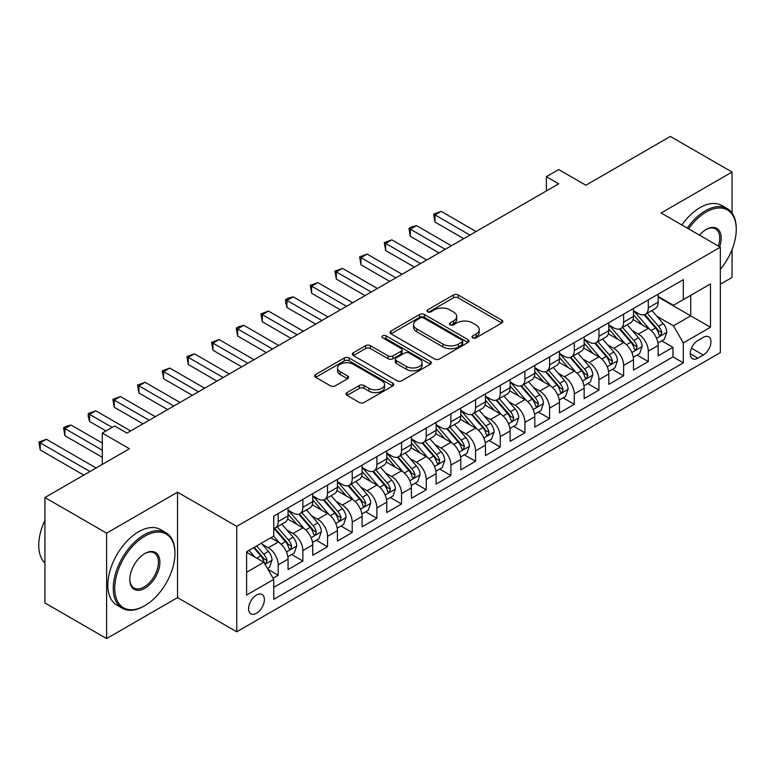 <?xml version="1.0" encoding="UTF-8"?>
<svg xmlns="http://www.w3.org/2000/svg" width="775" height="775" viewBox="0 0 775 775"><rect width="100%" height="100%" fill="white"/><g stroke="black" fill="none" stroke-linecap="round" stroke-linejoin="round"><path stroke-width="1.16" d="M472.692 337.823A2.393 1.385 0 0 0 476.082 337.823L501.812 322.972A3.429 1.976 0 0 0 502.82 321.577A3.429 1.976 0 0 0 501.812 320.172L458.219 295.004A3.429 1.976 0 0 0 453.375 295.004L427.645 309.864A2.393 1.385 0 0 0 426.948 310.843A2.393 1.385 0 0 0 427.645 311.821A2.393 1.385 0 0 0 431.036 311.821L434.368 309.893A10.957 6.326 0 0 1 449.868 309.893L453.501 311.996A10.957 6.326 0 0 1 456.707 316.471A10.957 6.326 0 0 1 453.501 320.947L450.168 322.865A2.393 1.385 0 0 0 449.461 323.843A2.393 1.385 0 0 0 450.168 324.822A2.393 1.385 0 0 0 453.559 324.822L456.892 322.904A10.957 6.326 0 0 1 472.392 322.904L476.024 324.996A10.957 6.326 0 0 1 479.231 329.472A10.957 6.326 0 0 1 476.024 333.948L472.692 335.866A2.393 1.385 0 0 0 471.985 336.844A2.393 1.385 0 0 0 472.692 337.823L472.692 335.866M256.486 613.277A11.17 6.442 120 0 0 263.781 603.444A11.17 6.442 120 0 0 262.066 594.493A11.17 6.442 120 0 0 256.486 595.045A11.17 6.442 120 0 0 249.192 604.887A11.17 6.442 120 0 0 250.906 613.829A11.17 6.442 120 0 0 256.486 613.277M347.064 392.605A3.429 1.976 0 0 0 346.057 394A3.429 1.976 0 0 0 347.064 395.395L359.29 402.457A3.429 1.976 0 0 0 364.134 402.457L392.712 385.96A3.429 1.976 0 0 0 393.71 384.565A3.429 1.976 0 0 0 392.712 383.16L349.118 357.992A3.429 1.976 0 0 0 344.274 357.992L315.696 374.499A3.429 1.976 0 0 0 314.698 375.894A3.429 1.976 0 0 0 315.696 377.289L330.47 385.824A3.429 1.976 0 0 0 335.313 385.824L347.549 378.762A3.429 1.976 0 0 0 348.547 377.357A3.429 1.976 0 0 0 347.549 375.962L340.215 371.729A9.164 5.289 0 0 1 337.532 367.989A9.164 5.289 0 0 1 343.189 363.107A9.164 5.289 0 0 1 353.177 364.25L381.872 380.825A9.164 5.289 0 0 1 384.555 384.565A9.164 5.289 0 0 1 378.897 389.447A9.164 5.289 0 0 1 368.919 388.304L364.134 385.543A3.429 1.976 0 0 0 359.29 385.543L347.064 392.605L347.064 395.395M732.055 213.096L732.055 172.05L670.375 136.439L585.871 185.225L558.727 169.551L546.394 176.681L558.727 183.801L126.955 433.08L114.622 425.959L102.281 433.08L102.281 464.419M106.601 533.152L106.601 638.561L177.533 597.612L177.533 492.202L106.601 533.152L44.921 497.54L129.425 448.754L102.281 433.08M177.533 492.202L236.753 526.39L720.333 247.186L720.333 352.606L236.753 631.799L236.753 526.39M732.055 172.05L661.123 212.999L720.333 247.186M434.61 358.97A3.429 1.976 0 0 0 439.454 358.97L468.032 342.472A3.429 1.976 0 0 0 469.03 341.077A3.429 1.976 0 0 0 468.032 339.683L424.438 314.514A3.429 1.976 0 0 0 419.595 314.514L391.017 331.012A3.429 1.976 0 0 0 390.009 332.407A3.429 1.976 0 0 0 391.017 333.802L434.61 358.97M383.615 338.346A2.393 1.385 0 0 1 386.047 338.685L386.047 335.837L430.367 361.421A3.429 1.976 0 0 1 431.375 362.816A3.429 1.976 0 0 1 430.367 364.221L401.789 380.719A3.429 1.976 0 0 1 396.945 380.719L353.352 355.551L353.352 352.751A3.429 1.976 0 0 0 352.354 354.146A3.429 1.976 0 0 0 353.352 355.551M353.352 352.751L365.587 345.689A3.429 1.976 0 0 1 370.431 345.689L388.11 355.899A3.429 1.976 0 0 0 392.954 355.899L401.062 351.211A3.429 1.976 0 0 0 402.07 349.816A3.429 1.976 0 0 0 401.062 348.421L382.656 337.793A2.393 1.385 0 0 1 381.959 336.815A2.393 1.385 0 0 1 383.441 335.536A2.393 1.385 0 0 1 386.047 335.837M106.601 638.561L44.921 602.95L44.921 497.54M720.333 284.231L732.055 277.46L732.055 249.579M273.081 578.198L278.196 575.244L267.956 569.334M262.134 544.176L268.334 547.751A13.96 8.06 60 0 1 278.196 564.849L288.067 559.153L288.067 569.548L302.87 561.003L291.642 554.522M286.808 529.935L292.998 533.51A13.96 8.06 60 0 1 302.87 550.599L312.742 544.903L312.742 555.307L327.544 546.753L316.316 540.272M311.482 515.685L317.673 519.26A13.96 8.06 60 0 1 327.544 536.358L337.416 530.662L337.416 541.057L352.218 532.512L340.99 526.031M336.156 501.444L342.347 505.019A13.96 8.06 60 0 1 352.218 522.118L362.09 516.412L362.09 526.816L376.892 518.272L365.664 511.781M360.83 487.194L367.021 490.778A13.96 8.06 60 0 1 376.892 507.867L386.764 502.171L386.764 512.566L401.566 504.021L390.338 497.54M385.504 472.953L391.695 476.528A13.96 8.06 60 0 1 401.566 493.627L411.428 487.93L411.428 498.325L426.24 489.781L415.012 483.3M410.169 458.713L416.369 462.287A13.96 8.06 60 0 1 426.24 479.376L436.102 473.68L436.102 484.084L450.905 475.53L439.687 469.049M434.843 444.463L441.043 448.037A13.96 8.06 60 0 1 450.905 465.136L460.776 459.439L460.776 469.834L475.579 461.29L464.351 454.809M459.517 430.222L465.717 433.797A13.96 8.06 60 0 1 475.579 450.885L485.45 445.189L485.45 455.593L500.253 447.039L489.025 440.558M484.191 415.972L490.381 419.546A13.96 8.06 60 0 1 500.253 436.645L510.124 430.948L510.124 441.343L524.927 432.799L513.699 426.318M508.865 401.731L515.055 405.306A13.96 8.06 60 0 1 524.927 422.404L534.798 416.698L534.798 427.103L549.601 418.558L538.373 412.077M533.539 387.481L539.729 391.065A13.96 8.06 60 0 1 549.601 408.154L559.472 402.457L559.472 412.852L574.275 404.308L563.047 397.827M558.213 373.24L564.403 376.815A13.96 8.06 60 0 1 574.275 393.913L584.147 388.217L584.147 398.612L598.949 390.067L587.721 383.586M582.877 358.999L589.077 362.574A13.96 8.06 60 0 1 598.949 379.663L608.811 373.967L608.811 384.371L623.623 375.817L612.395 369.336M607.552 344.749L613.752 348.324A13.96 8.06 60 0 1 623.623 365.422L633.485 359.726L633.485 370.121L648.288 361.576L648.288 351.172A13.96 8.06 -120 0 0 638.426 334.083L632.226 330.508M637.069 355.095L648.288 361.576M288.067 559.153A13.96 8.06 -120 0 0 278.196 542.054L270.795 537.782M312.742 544.903A13.96 8.06 -120 0 0 302.87 527.814L287.612 518.998M337.416 530.662A13.96 8.06 -120 0 0 327.544 513.563L312.286 504.757M362.09 516.412A13.96 8.06 -120 0 0 352.218 499.323L336.96 490.507M386.764 502.171A13.96 8.06 -120 0 0 376.892 485.073L361.634 476.267M411.428 487.93A13.96 8.06 -120 0 0 401.566 470.832L386.308 462.026M436.102 473.68A13.96 8.06 -120 0 0 426.24 456.591L410.983 447.776M460.776 459.439A13.96 8.06 -120 0 0 450.905 442.341L435.647 433.535M485.45 445.189A13.96 8.06 -120 0 0 475.579 428.1L460.321 419.285M510.124 430.948A13.96 8.06 -120 0 0 500.253 413.85L484.995 405.044M534.798 416.698A13.96 8.06 -120 0 0 524.927 399.609L509.669 390.803M559.472 402.457A13.96 8.06 -120 0 0 549.601 385.359L534.343 376.553M584.147 388.217A13.96 8.06 -120 0 0 574.275 371.118L559.017 362.312M608.811 373.967A13.96 8.06 -120 0 0 598.949 356.878L583.691 348.062M633.485 359.726A13.96 8.06 -120 0 0 623.623 342.627L608.356 333.822M703.312 337.358L697.887 340.496A10.821 6.248 120 0 0 690.816 350.029A10.821 6.248 120 0 0 692.472 358.689A10.821 6.248 120 0 0 697.887 358.157L703.312 355.028A10.821 6.248 120 0 0 710.375 345.495A10.821 6.248 120 0 0 708.718 336.825A10.821 6.248 120 0 0 703.312 337.358M246.615 572.25L263.887 562.282L273.759 579.38L273.759 599.317L683.327 362.855L683.327 342.918L673.456 325.82L656.9 316.258M273.759 579.38L246.615 595.045L246.615 551.742L273.759 536.067L273.759 516.131L683.327 279.668L683.327 299.605L710.472 283.941L710.472 327.244L683.327 342.918M288.067 510.144L292.998 512.992A13.96 8.06 60 0 0 299.983 513.689L309.855 507.993A13.96 8.06 -120 0 0 312.742 501.599L312.742 493.627M312.742 495.903L317.673 498.751A13.96 8.06 60 0 0 324.657 499.439L334.519 493.743A13.96 8.06 -120 0 0 337.416 487.359L337.416 479.376M337.416 481.653L342.347 484.511A13.96 8.06 60 0 0 349.331 485.198L359.193 479.502A13.96 8.06 -120 0 0 362.09 473.108L362.09 465.136M362.09 467.412L367.021 470.26A13.96 8.06 60 0 0 373.996 470.948L383.867 465.252A13.96 8.06 -120 0 0 386.764 458.868L386.764 450.885M386.764 453.172L391.695 456.02A13.96 8.06 60 0 0 398.67 456.707L408.541 451.011A13.96 8.06 -120 0 0 411.428 444.618L411.428 436.645M411.428 438.921L416.369 441.769A13.96 8.06 60 0 0 423.344 442.467L433.215 436.761A13.96 8.06 -120 0 0 436.102 430.377L436.102 422.394M436.102 424.681L441.043 427.529A13.96 8.06 60 0 0 448.018 428.217L457.889 422.52A13.96 8.06 -120 0 0 460.776 416.136L460.776 408.154M460.776 410.43L465.717 413.278A13.96 8.06 60 0 0 472.692 413.976L482.563 408.28A13.96 8.06 -120 0 0 485.45 401.886L485.45 393.913M485.45 396.19L490.381 399.038A13.96 8.06 60 0 0 497.366 399.726L507.238 394.029A13.96 8.06 -120 0 0 510.124 387.645L510.124 379.663M510.124 381.949L515.055 384.797A13.96 8.06 60 0 0 522.04 385.485L531.902 379.789A13.96 8.06 -120 0 0 534.798 373.395L534.798 365.422M534.798 367.699L539.729 370.547A13.96 8.06 60 0 0 546.714 371.244L556.576 365.538A13.96 8.06 -120 0 0 559.472 359.154L559.472 351.172M559.472 353.458L564.403 356.306A13.96 8.06 60 0 0 571.378 356.994L581.25 351.298A13.96 8.06 -120 0 0 584.147 344.904L584.147 336.931M584.147 339.208L589.077 342.056A13.96 8.06 60 0 0 596.053 342.753L605.924 337.057A13.96 8.06 -120 0 0 608.811 330.663L608.811 322.691M608.811 324.967L613.752 327.815A13.96 8.06 60 0 0 620.727 328.503L630.598 322.807A13.96 8.06 -120 0 0 633.485 316.423L633.485 308.44M273.759 587.353L672.962 356.878L672.962 347.326L658.159 355.88L658.159 345.476A13.96 8.06 -120 0 0 648.288 328.387L633.03 319.571M633.485 310.717L638.426 313.565A13.96 8.06 -120 0 0 645.401 314.262A13.96 8.06 -120 0 0 648.288 307.869L648.288 299.896M645.401 314.262L655.272 308.566A13.96 8.06 -120 0 0 658.159 302.173L658.159 294.2M278.196 513.563L278.196 521.546A13.96 8.06 60 0 1 275.309 527.93A13.96 8.06 60 0 1 273.759 528.492M275.309 527.93L285.181 522.234A13.96 8.06 -120 0 0 288.067 515.84L288.067 507.867M302.87 499.323L302.87 507.296A13.96 8.06 60 0 1 299.983 513.689M327.544 485.073L327.544 493.055A13.96 8.06 60 0 1 324.657 499.439M352.218 470.832L352.218 478.805A13.96 8.06 60 0 1 349.331 485.198M376.892 456.582L376.892 464.564A13.96 8.06 60 0 1 373.996 470.948M401.566 442.341L401.566 450.323A13.96 8.06 60 0 1 398.67 456.707M426.24 428.1L426.24 436.073A13.96 8.06 60 0 1 423.344 442.467M450.905 413.85L450.905 421.832A13.96 8.06 60 0 1 448.018 428.217M475.579 399.609L475.579 407.582A13.96 8.06 60 0 1 472.692 413.976M500.253 385.359L500.253 393.342A13.96 8.06 60 0 1 497.366 399.726M524.927 371.118L524.927 379.091A13.96 8.06 60 0 1 522.04 385.485M549.601 356.878L549.601 364.851A13.96 8.06 60 0 1 546.714 371.244M574.275 342.627L574.275 350.61A13.96 8.06 60 0 1 571.378 356.994M598.949 328.387L598.949 336.36A13.96 8.06 60 0 1 596.053 342.753M623.623 314.137L623.623 322.119A13.96 8.06 60 0 1 620.727 328.503M623.623 365.422L623.623 375.817M598.949 379.663L598.949 390.067M574.275 393.913L574.275 404.308M549.601 408.154L549.601 418.558M524.927 422.404L524.927 432.799M500.253 436.645L500.253 447.039M475.579 450.885L475.579 461.29M450.905 465.136L450.905 475.53M426.24 479.376L426.24 489.781M401.566 493.627L401.566 504.021M376.892 507.867L376.892 518.272M352.218 522.118L352.218 532.512M327.544 536.358L327.544 546.753M302.87 550.599L302.87 561.003M278.196 564.849L278.196 575.244M263.887 562.282L246.615 552.313M673.456 325.82L690.728 315.851L690.728 295.333L710.472 283.941M658.159 297.048L710.472 327.244M658.159 296.476L673.456 305.311L683.327 299.605M177.533 597.612L236.753 631.799M546.394 176.681L546.394 190.921M661.734 340.845L672.962 347.326M672.962 356.878L683.327 362.855M473.651 338.162L476.024 336.796A10.957 6.326 0 0 0 479.231 332.32L479.231 329.472M456.707 316.471L456.707 319.319A10.957 6.326 0 0 1 453.501 323.795L451.127 325.161M501.764 323.001L458.219 297.852A3.429 1.976 0 0 0 453.375 297.852L428.604 312.16M467.984 342.502L424.438 317.363A3.429 1.976 0 0 0 419.595 317.363L391.065 333.831M461.978 342.056A2.393 1.385 0 0 0 462.675 341.077A2.393 1.385 0 0 0 461.978 340.099L423.712 318.012A2.393 1.385 0 0 0 420.321 318.012L416.805 320.036A10.957 6.326 0 0 0 413.598 324.512A10.957 6.326 0 0 0 416.805 328.988L442.961 344.081A10.957 6.326 0 0 0 458.461 344.081L461.978 342.056L461.978 344.904A2.393 1.385 0 0 0 462.675 343.926L462.675 341.077M413.598 324.512L413.598 327.36A10.957 6.326 0 0 0 416.805 331.836L416.805 328.988M461.978 344.904L458.461 346.929A10.957 6.326 0 0 1 442.961 346.929L416.805 331.836M353.4 355.58L365.587 348.537L365.587 345.689M402.07 349.816L402.07 352.664A3.429 1.976 0 0 1 401.062 354.059L392.954 358.748A3.429 1.976 0 0 1 388.11 358.748L370.431 348.537A3.429 1.976 0 0 0 365.587 348.537M386.047 338.685L430.328 364.24M406.458 366.488A9.164 5.289 0 0 0 416.437 367.641A9.164 5.289 0 0 0 422.094 362.748A9.164 5.289 0 0 0 419.411 359.009L409.297 353.168A3.429 1.976 0 0 0 404.453 353.168L396.345 357.856A3.429 1.976 0 0 0 395.337 359.251A3.429 1.976 0 0 0 396.345 360.656L406.458 366.488L406.458 369.336A9.164 5.289 0 0 0 416.437 370.489A9.164 5.289 0 0 0 422.094 365.597L422.094 362.748M395.337 359.251L395.337 362.099A3.429 1.976 0 0 0 396.345 363.504L396.345 360.656M406.458 369.336L396.345 363.504M384.555 384.565L384.555 387.413A9.164 5.289 0 0 1 378.897 392.295A9.164 5.289 0 0 1 368.919 391.152L364.134 388.391A3.429 1.976 0 0 0 359.29 388.391L347.103 395.424M337.532 367.989L337.532 370.838A9.164 5.289 0 0 0 340.215 374.587L340.215 371.729M347.5 378.781L340.215 374.587M392.663 385.989L349.118 360.84A3.429 1.976 0 0 0 344.274 360.84L315.745 377.318M657.956 343.034L664.33 339.353L666.791 332.233A9.242 5.338 -120 0 0 663.197 323.553L651.92 310.494M649.663 329.288L636.294 313.807A26.689 15.413 -120 0 0 633.485 310.872M642.33 324.948L634.851 316.287A22.155 12.787 -120 0 0 633.485 314.795M476.073 231.522L441.159 211.362L434.998 214.927L434.998 222.047L463.741 238.642M644.141 314.766L655.543 327.961A9.242 5.338 60 0 1 658.847 334.335L659.515 335.43L660.765 335.255L661.802 332.62A9.242 5.338 -120 0 0 658.508 326.256L647.232 313.207M644.81 314.543L657.064 328.736A4.708 2.722 60 0 1 658.256 330.576L661.802 332.62M434.998 222.047L433.642 214.142L469.902 235.077M433.642 214.142L441.159 211.362M720.333 269.293A42.567 24.577 120 0 0 736.25 229.458A42.567 24.577 120 0 0 706.151 212.079A42.567 24.577 120 0 0 688.529 228.828M687.26 228.092A43.613 25.178 -60 0 1 705.405 210.79A43.613 25.178 -60 0 1 727.221 208.63A43.613 25.178 -60 0 1 736.25 228.596L736.25 229.458M699.457 235.135A21.283 12.293 -60 0 1 706.151 229.458L706.151 229.458A21.283 12.293 -60 0 1 719.626 246.779M681.835 224.963A43.613 25.178 -60 0 1 699.98 207.661A43.613 25.178 -60 0 1 721.787 205.501L727.221 208.63M718.338 246.033A20.237 11.683 120 0 0 715.528 228.877A20.237 11.683 120 0 0 705.773 229.681M144.102 606.089L144.847 605.663A42.567 24.577 120 0 0 174.947 553.524A42.567 24.577 120 0 0 144.847 536.145A42.567 24.577 120 0 0 114.739 588.283A42.567 24.577 120 0 0 144.847 605.663L144.102 606.089A43.613 25.178 -60 0 1 122.295 608.249A43.613 25.178 -60 0 1 115.611 573.297A43.613 25.178 -60 0 1 144.102 534.857A43.613 25.178 -60 0 1 165.908 532.696A43.613 25.178 -60 0 1 174.947 552.672L174.947 553.524M144.847 588.283A21.283 12.293 -60 0 1 129.793 579.593A21.283 12.293 -60 0 1 144.847 553.524L144.847 553.524A21.283 12.293 -60 0 1 159.892 562.214A21.283 12.293 -60 0 1 144.847 588.283M129.793 579.158A20.237 11.683 120 0 0 133.988 588.002A20.237 11.683 120 0 0 144.102 586.995A20.237 11.683 120 0 0 157.325 569.16A20.237 11.683 120 0 0 154.225 552.943A20.237 11.683 120 0 0 144.47 553.747M122.295 608.249L116.87 605.11A43.613 25.178 -60 0 1 110.186 570.158A43.613 25.178 -60 0 1 138.677 531.727A43.613 25.178 -60 0 1 160.483 529.567L165.908 532.696M44.921 563.067A43.613 25.178 -60 0 1 44.921 520.335M633.282 357.275L639.656 353.594L642.126 346.473A9.242 5.338 -120 0 0 638.523 337.793L627.246 324.744M624.989 343.528L611.62 328.058A26.689 15.413 -120 0 0 608.811 325.122M617.656 339.188L610.177 330.528A22.155 12.787 -120 0 0 608.811 329.046M451.399 245.762L416.495 225.612L410.324 229.167L410.324 236.297L439.067 252.892M619.467 329.007L630.869 342.211A9.242 5.338 60 0 1 634.173 348.576L634.841 349.67L636.091 349.496L637.127 346.871A9.242 5.338 -120 0 0 633.834 340.496L622.558 327.447M620.145 328.794L632.39 342.976A4.708 2.722 60 0 1 633.582 344.817L637.127 346.871M410.324 236.297L408.968 228.383L445.238 249.327M408.968 228.383L411.428 226.959L416.495 225.612M608.607 371.525L614.982 367.844L617.452 360.724A9.242 5.338 -120 0 0 613.848 352.034L602.572 338.985M600.315 357.779L586.946 342.298A26.689 15.413 -120 0 0 584.147 339.363M592.982 353.429L585.503 344.778A22.155 12.787 -120 0 0 584.147 343.286M426.725 260.012L391.821 239.853L385.65 243.418L385.65 250.538L414.392 267.133M594.793 343.248L606.195 356.452A9.242 5.338 60 0 1 609.499 362.826L610.167 363.921L611.417 363.746L612.453 361.111A9.242 5.338 -120 0 0 609.16 354.747L597.883 341.688M595.471 343.034L607.716 357.217A4.708 2.722 60 0 1 608.908 359.067L612.453 361.111M385.65 250.538L384.293 242.633L420.563 263.568M384.293 242.633L391.821 239.853M583.933 385.766L590.308 382.085L592.778 374.964A9.242 5.338 -120 0 0 589.174 366.284L577.898 353.235M575.641 372.019L562.272 356.539A26.689 15.413 -120 0 0 559.472 353.603M568.308 367.679L560.838 359.019A22.155 12.787 -120 0 0 559.472 357.527M402.06 274.253L367.147 254.103L360.976 257.658L360.976 264.779L389.718 281.373M570.129 357.498L581.531 370.702A9.242 5.338 60 0 1 584.825 377.067L585.493 378.161L586.743 377.987L587.789 375.362A9.242 5.338 -120 0 0 584.486 368.987L573.219 355.938M570.797 357.285L583.052 371.467A4.708 2.722 60 0 1 584.234 373.308L587.789 375.362M360.976 264.779L359.619 256.874L395.889 277.818M359.619 256.874L367.147 254.103M559.259 400.016L565.634 396.335L568.104 389.205A9.242 5.338 -120 0 0 564.5 380.525L553.234 367.476M550.967 386.27L537.598 370.789A26.689 15.413 -120 0 0 534.798 367.854M543.643 381.92L536.164 373.269A22.155 12.787 -120 0 0 534.798 371.777M377.386 288.503L342.472 268.344L336.302 271.909L336.302 279.029L365.044 295.624M545.455 371.738L556.857 384.942A9.242 5.338 60 0 1 560.151 391.317L560.829 392.412L562.069 392.237L563.115 389.602A9.242 5.338 -120 0 0 559.812 383.238L548.545 370.179M546.123 371.525L558.378 385.708A4.708 2.722 60 0 1 559.56 387.558L563.115 389.602M336.302 279.029L334.945 271.124L371.215 292.059M334.945 271.124L342.472 268.344M534.585 414.257L540.969 410.576L543.43 403.455A9.242 5.338 -120 0 0 539.826 394.775L528.56 381.717M526.303 400.51L512.934 385.03A26.689 15.413 -120 0 0 510.124 382.094M518.969 396.17L511.49 387.51A22.155 12.787 -120 0 0 510.124 386.018M352.712 302.744L317.798 282.584L311.627 286.149L311.627 293.27L340.37 309.864M520.781 385.989L532.183 399.183A9.242 5.338 60 0 1 535.477 405.558L536.155 406.652L537.404 406.478L538.441 403.853A9.242 5.338 -120 0 0 535.147 397.478L523.871 384.429M521.449 385.766L533.704 399.958A4.708 2.722 60 0 1 534.886 401.799L538.441 403.853M311.627 293.27L310.271 285.365L346.541 306.309M310.271 285.365L317.798 282.584M509.921 428.507L516.295 424.826L518.756 417.696A9.242 5.338 -120 0 0 515.162 409.016L503.886 395.967M501.628 414.751L488.26 399.28A26.689 15.413 -120 0 0 485.45 396.345M494.295 410.411L486.816 401.75A22.155 12.787 -120 0 0 485.45 400.268M328.038 316.985L293.124 296.835L286.963 300.39L286.963 307.52L315.706 324.115M496.107 400.229L507.509 413.433A9.242 5.338 60 0 1 510.802 419.798L511.481 420.903L512.73 420.718L513.767 418.093A9.242 5.338 -120 0 0 510.473 411.719L499.197 398.67M496.775 400.016L509.03 414.199A4.708 2.722 60 0 1 510.212 416.039L513.767 418.093M286.963 307.52L285.597 302.463L285.597 299.615L321.867 320.55M285.597 299.615L288.067 298.181L293.124 296.835M485.247 442.748L491.621 439.067L494.082 431.946A9.242 5.338 -120 0 0 490.488 423.257L479.212 410.207M476.954 429.001L463.586 413.521A26.689 15.413 -120 0 0 460.776 410.585M469.621 424.652L462.142 416.001A22.155 12.787 -120 0 0 460.776 414.509M303.364 331.235L268.45 311.075L262.289 314.64L262.289 321.761L291.032 338.355M471.433 414.48L482.835 427.674A9.242 5.338 60 0 1 486.128 434.048L486.807 435.143L488.056 434.969L489.093 432.334A9.242 5.338 -120 0 0 485.799 425.969L474.523 412.92M472.101 414.257L484.356 428.449A4.708 2.722 60 0 1 485.547 430.29L489.093 432.334M262.289 321.761L260.933 313.856L297.193 334.79M260.933 313.856L268.45 311.075M460.573 456.988L466.947 453.307L469.408 446.187A9.242 5.338 -120 0 0 465.814 437.507L454.537 424.458M452.28 443.242L438.912 427.761A26.689 15.413 -120 0 0 436.102 424.836M444.947 438.902L437.468 430.241A22.155 12.787 -120 0 0 436.102 428.759M278.69 345.476L243.776 325.326L237.615 328.881L237.615 336.001L266.358 352.596M446.758 428.72L458.161 441.924A9.242 5.338 60 0 1 461.464 448.289L462.132 449.384L463.382 449.209L464.419 446.584A9.242 5.338 -120 0 0 461.125 440.21L449.849 427.161M447.427 428.507L459.682 442.69A4.708 2.722 60 0 1 460.873 444.53L464.419 446.584M237.615 336.001L236.259 328.096L272.519 349.041M236.259 328.096L238.719 326.672L243.776 325.326M435.899 471.239L442.273 467.558L444.743 460.437A9.242 5.338 -120 0 0 441.14 451.748L429.863 438.698M427.606 457.492L414.238 442.012A26.689 15.413 -120 0 0 411.428 439.076M420.273 453.142L412.794 444.492A22.155 12.787 -120 0 0 411.428 443M254.016 359.726L219.112 339.566L212.941 343.131L212.941 350.252L241.684 366.846M422.084 442.961L433.487 456.165A9.242 5.338 60 0 1 436.79 462.539L437.458 463.634L438.708 463.46L439.745 460.825A9.242 5.338 -120 0 0 436.451 454.46L425.175 441.401M422.762 442.748L435.007 456.93A4.708 2.722 60 0 1 436.199 458.781L439.745 460.825M212.941 350.252L211.585 342.347L247.855 363.281M211.585 342.347L219.112 339.566M411.225 485.479L417.599 481.798L420.069 474.678A9.242 5.338 -120 0 0 416.466 465.998L405.189 452.939M402.932 471.733L389.563 456.252A26.689 15.413 -120 0 0 386.764 453.317M395.599 467.393L388.13 458.732A22.155 12.787 -120 0 0 386.764 457.24M229.342 373.967L194.438 353.807L188.267 357.372L188.267 364.492L217.01 381.087M397.42 457.211L408.822 470.415A9.242 5.338 60 0 1 412.116 476.78L412.784 477.875L414.034 477.7L415.071 475.075A9.242 5.338 -120 0 0 411.777 468.701L400.51 455.652M398.088 456.998L410.333 471.181A4.708 2.722 60 0 1 411.525 473.021L415.071 475.075M188.267 364.492L186.911 356.587L223.181 377.532M186.911 356.587L194.438 353.807M386.551 499.73L392.925 496.048L395.395 488.918A9.242 5.338 -120 0 0 391.792 480.238L380.525 467.189M378.258 485.983L364.889 470.502A26.689 15.413 -120 0 0 362.09 467.567M370.934 481.633L363.456 472.973A22.155 12.787 -120 0 0 362.09 471.491M204.678 388.217L169.764 368.057L163.593 371.622L163.593 378.743L192.336 395.337M372.746 471.452L384.148 484.656A9.242 5.338 60 0 1 387.442 491.03L388.11 492.125L389.36 491.951L390.406 489.316A9.242 5.338 -120 0 0 387.103 482.951L375.836 469.892M373.414 471.239L385.669 485.421A4.708 2.722 60 0 1 386.851 487.262L390.406 489.316M163.593 378.743L162.237 370.838L198.507 391.772M162.237 370.838L169.764 368.057M361.877 513.97L368.251 510.289L370.721 503.169A9.242 5.338 -120 0 0 367.118 494.489L355.851 481.43M353.594 500.224L340.215 484.743A26.689 15.413 -120 0 0 337.416 481.808M346.26 495.884L338.782 487.223A22.155 12.787 -120 0 0 337.416 485.731M180.003 402.457L145.09 382.298L138.919 385.863L138.919 392.983L167.662 409.578M348.072 485.702L359.474 498.897A9.242 5.338 60 0 1 362.768 505.271L363.446 506.366L364.696 506.191L365.732 503.556A9.242 5.338 -120 0 0 362.429 497.192L351.162 484.142M348.74 485.479L360.995 499.672A4.708 2.722 60 0 1 362.177 501.512L365.732 503.556M138.919 392.983L137.562 385.078L173.833 406.022M137.562 385.078L145.09 382.298M337.202 528.211L343.587 524.53L346.047 517.409A9.242 5.338 -120 0 0 342.443 508.729L331.177 495.68M328.92 514.464L315.551 498.993A26.689 15.413 -120 0 0 312.742 496.058M321.586 510.124L314.108 501.464A22.155 12.787 -120 0 0 312.742 499.982M155.329 416.698L120.416 396.548L114.245 400.103L114.245 407.233L142.987 423.828M323.398 499.943L334.8 513.147A9.242 5.338 60 0 1 338.094 519.512L338.772 520.616L340.022 520.432L341.058 517.807A9.242 5.338 -120 0 0 337.764 511.432L326.488 498.383M324.066 499.73L336.321 513.912A4.708 2.722 60 0 1 337.503 515.753L341.058 517.807M114.245 407.233L112.888 399.319L149.158 420.263M112.888 399.319L120.416 396.548M312.538 542.461L318.912 538.78L321.373 531.66A9.242 5.338 -120 0 0 317.779 522.97L306.503 509.921M304.246 528.715L290.877 513.234A26.689 15.413 -120 0 0 288.067 510.299M296.912 524.365L289.433 515.714A22.155 12.787 -120 0 0 288.067 514.222M130.655 430.948L95.742 410.789L89.58 414.354L89.58 421.474L105.981 430.948M298.724 514.193L310.126 527.387A9.242 5.338 60 0 1 313.42 533.762L314.098 534.857L315.347 534.682L316.384 532.047A9.242 5.338 -120 0 0 313.09 525.683L301.814 512.633M299.392 513.97L311.647 528.163A4.708 2.722 60 0 1 312.838 530.003L316.384 532.047M89.58 421.474L88.214 416.417L88.214 413.569L112.152 427.383M88.214 413.569L95.742 410.789M287.864 556.702L294.238 553.021L296.699 545.9A9.242 5.338 -120 0 0 293.105 537.22L281.829 524.171M279.572 542.955L273.672 536.126M272.238 538.615L271.279 537.501M102.281 443.058L71.067 425.039L64.906 428.594L64.906 435.715L102.281 457.298M274.05 528.434L285.452 541.638A9.242 5.338 60 0 1 288.755 548.002L289.424 549.097L290.673 548.923L291.71 546.298A9.242 5.338 -120 0 0 288.416 539.923L277.14 526.874M274.718 528.221L286.973 542.403A4.708 2.722 60 0 1 288.164 544.244L291.71 546.298M64.906 435.715L63.55 427.81L102.281 450.178M63.55 427.81L66.011 426.386L71.067 425.039M267.462 568.482L269.564 567.271L272.035 560.141A9.242 5.338 -120 0 0 268.431 551.461L261.33 543.246M254.704 556.983L248.998 550.366M247.564 552.856L246.615 551.761M96.11 467.984L46.403 439.28L40.232 442.845L40.232 449.965L83.778 475.104M253.687 547.663L260.778 555.878A9.242 5.338 60 0 1 264.081 562.253L264.75 563.347L265.999 563.173L267.036 560.538A9.242 5.338 -120 0 0 263.742 554.173L256.641 545.949M254.258 547.334L262.299 556.644A4.708 2.722 60 0 1 263.49 558.494L267.036 560.538M40.232 449.965L38.876 442.06L89.948 471.539M38.876 442.06L46.403 439.28M268.334 547.751L278.196 542.054M292.998 533.51L302.87 527.814M317.673 519.26L327.544 513.563M342.347 505.019L352.218 499.323M367.021 490.778L376.892 485.073M391.695 476.528L401.566 470.832M416.369 462.287L426.24 456.591M441.043 448.037L450.905 442.341M465.717 433.797L475.579 428.1M490.381 419.546L500.253 413.85M515.055 405.306L524.927 399.609M539.729 391.065L549.601 385.359M564.403 376.815L574.275 371.118M589.077 362.574L598.949 356.878M613.752 348.324L623.623 342.627M638.426 334.083L648.288 328.387M648.288 307.869L658.159 302.173M278.196 521.546L288.067 515.84M302.87 507.296L312.742 501.599M327.544 493.055L337.416 487.359M352.218 478.805L362.09 473.108M376.892 464.564L386.764 458.868M401.566 450.323L411.428 444.618M426.24 436.073L436.102 430.377M450.905 421.832L460.776 416.136M475.579 407.582L485.45 401.886M500.253 393.342L510.124 387.645M524.927 379.091L534.798 373.395M549.601 364.851L559.472 359.154M574.275 350.61L584.147 344.904M598.949 336.36L608.811 330.663M623.623 322.119L633.485 316.423M648.288 351.172L658.159 345.476M691.484 348.188L703.312 355.028M690.234 353.739L697.887 358.157M476.024 336.796L476.024 333.948M450.168 324.822L450.168 322.865M453.501 323.795L453.501 320.947M427.645 311.821L427.645 309.864M453.375 297.852L453.375 295.004M458.219 297.852L458.219 295.004M501.812 322.972L501.812 320.172M391.017 333.802L391.017 331.012M419.595 317.363L419.595 314.514M424.438 317.363L424.438 314.514M468.032 342.472L468.032 339.683M442.961 346.929L442.961 344.081M458.461 346.929L458.461 344.081M370.431 348.537L370.431 345.689M388.11 358.748L388.11 355.899M392.954 358.748L392.954 355.899M401.062 354.059L401.062 351.211M430.367 364.221L430.367 361.421M359.29 388.391L359.29 385.543M364.134 388.391L364.134 385.543M368.919 391.152L368.919 388.304M347.549 378.762L347.549 375.962M315.696 377.289L315.696 374.499M344.274 360.84L344.274 357.992M349.118 360.84L349.118 357.992M392.712 385.96L392.712 383.16M656.541 338.297L666.732 332.407M636.294 313.807L637.563 313.071M658.508 326.256L663.197 323.553M651.136 330.508L655.543 327.961M631.867 352.538L642.058 346.657M611.62 328.058L612.889 327.321M633.834 340.496L638.523 337.793M626.462 344.759L630.869 342.211M607.193 366.778L617.384 360.898M586.946 342.298L588.215 341.562M609.16 354.747L613.848 352.034M601.788 358.999L606.195 356.452M582.529 381.029L592.72 375.139M562.272 356.539L563.541 355.812M584.486 368.987L589.174 366.284M577.113 373.24L581.531 370.702M557.855 395.269L568.046 389.389M537.598 370.789L538.877 370.053M559.812 383.238L564.5 380.525M552.449 387.49L556.857 384.942M533.181 409.52L543.372 403.63M512.934 385.03L514.203 384.293M535.147 397.478L539.826 394.775M527.775 401.731L532.183 399.183M508.507 423.76L518.698 417.88M488.26 399.28L489.529 398.544M510.473 411.719L515.162 409.016M503.101 415.981L507.509 413.433M483.832 438.011L494.024 432.121M463.586 413.521L464.855 412.784M485.799 425.969L490.488 423.257M478.427 430.222L482.835 427.674M459.158 452.251L469.35 446.371M438.912 427.761L440.181 427.035M461.125 440.21L465.814 437.507M453.753 444.472L458.161 441.924M434.484 466.492L444.676 460.612M414.238 442.012L415.507 441.275M436.451 454.46L441.14 451.748M429.079 458.713L433.487 456.165M409.81 480.742L420.011 474.852M389.563 456.252L390.832 455.526M411.777 468.701L416.466 465.998M404.405 472.953L408.822 470.415M385.146 494.983L395.337 489.103M364.889 470.502L366.168 469.766M387.103 482.951L391.792 480.238M379.731 487.204L384.148 484.656M360.472 509.233L370.663 503.343M340.215 484.743L341.494 484.007M362.429 497.192L367.118 494.489M355.066 501.444L359.474 498.897M335.798 523.474L345.989 517.593M315.551 498.993L316.82 498.257M337.764 511.432L342.443 508.729M330.392 515.695L334.8 513.147M311.124 537.714L321.315 531.834M290.877 513.234L292.146 512.498M313.09 525.683L317.779 522.97M305.718 529.935L310.126 527.387M286.45 551.965L296.641 546.075M288.416 539.923L293.105 537.22M281.044 544.186L285.452 541.638M265.06 564.316L271.967 560.325M263.742 554.173L268.431 551.461M256.787 558.184L260.778 555.878"/></g></svg>
